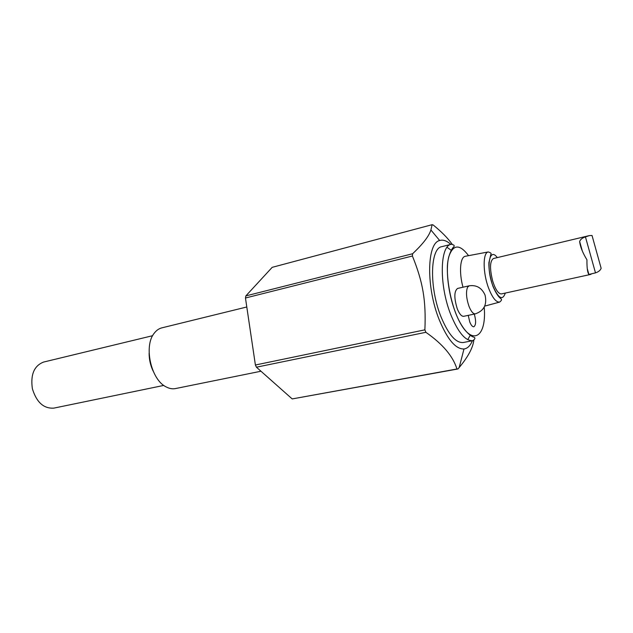 <?xml version="1.0" encoding="UTF-8"?>
<svg xmlns="http://www.w3.org/2000/svg" width="633" height="633" viewBox="0 0 633 633"><rect width="100%" height="100%" fill="white"/><g stroke="black" fill="none" stroke-linecap="round" stroke-linejoin="round"><path stroke-width="0.95" d="M586.957 259.823C586.846 267.743 587.487 272.617 588.896 274.437L595.487 272.878C598.517 271.866 600.4 270.338 601.144 268.297L592.029 235.476L589.426 235.595L585.438 236.884C582.36 237.897 580.429 239.424 579.646 241.458C580.208 246.672 582.645 252.796 586.957 259.823M590.985 274.358L501.439 293.918C498.424 293.965 495.52 289.716 492.727 281.171C489.594 268.653 489.815 261.105 493.408 258.533L589.426 235.587M457.287 308.833C453.956 298.024 454.051 291.227 457.572 288.442L469.14 285.815L467.55 287.247C465.801 291.868 466.284 298.222 468.99 306.309C471.094 311.523 473.207 314.039 475.328 313.865L463.712 316.31C461.544 316.492 459.4 314 457.287 308.833M474.291 314.079C476.182 320.915 476.032 325.14 473.832 326.763C472.455 326.873 471.102 325.267 469.765 321.96L468.238 315.353M472.906 340.625L463.332 342.5C455.918 343.197 448.504 334.683 441.074 316.983C429.127 287.793 430.06 248.033 441.85 246.656L451.305 244.267C439.713 245.58 438.993 285.515 450.894 314.894C458.284 332.713 465.619 341.29 472.906 340.625C475.288 338.892 475.533 337.706 473.634 337.08C472.701 337.088 463.166 332.784 455.404 312.409C449.778 296.932 446.835 278.607 447.404 265.607C448.251 252.504 453.79 246.474 453.489 247.163C454.929 245.786 454.201 244.821 451.305 244.267M447.056 247.329L451.408 250.407M470.374 335.031L467.755 339.668M462.992 287.208C458.885 272.443 460.112 257.117 465.223 256.302L465.572 256.238M245.849 295.912L272.19 267.34L432.125 224.691L430.899 229.969C429.039 236.085 422.939 244.014 412.589 253.746L245.849 295.912L245.462 298.008L412.407 256.009C422.994 282.215 426.128 300.461 424.885 329.84L255.4 365.004L245.462 298.008M425.867 332.301C442.657 344.012 453.022 356.244 456.947 368.992L292.193 398.925L256.428 367.195L425.867 332.301L424.885 329.84M292.193 398.925L457.96 368.96L459.186 367.512C467.977 357.004 472.851 347.96 473.808 340.38M452.073 244.124C447.879 238.19 441.581 231.813 433.186 224.992L432.125 224.691M456.947 368.992L457.96 368.96M256.428 367.195L255.4 365.004M412.589 253.746L412.407 256.009M472.384 340.728C470.327 345.729 467.526 348.482 463.989 348.981C455.744 349.226 447.539 339.597 439.365 320.108C425.993 287.524 426.761 243.009 439.674 240.516C443.092 239.464 446.803 240.754 450.791 244.393M260.978 371.231L175.476 388.567C172.524 389.153 169.486 388.63 166.344 387.008C151.073 380.085 143.422 345.942 154.278 333.156C156.422 330.355 158.954 328.582 161.866 327.854L246.791 306.989M153.154 371.112C150.448 365.439 149.111 359.457 149.127 353.167M163.805 385.418L53.892 408.111C43.74 408.799 36.572 402.343 32.386 388.757C30.368 374.681 34.103 365.779 43.574 362.068L152.664 335.688M595.487 272.878L585.438 236.884M484.213 307.108C487.141 341.14 468.555 347.462 455.428 312.354C448.283 293.957 445.426 269.674 448.757 256.863C453.038 244.18 459.637 243.776 468.57 255.669M488.644 288.229C492.379 297.739 496.043 302.36 499.627 302.099C501.439 300.604 501.961 299.615 501.201 299.14C501.494 298.507 498.092 298.626 492.806 285.91C490.013 277.309 488.716 269.563 488.898 262.671L490.852 254.379C491.691 253.556 490.82 252.741 488.241 251.942C482.678 252.614 482.781 273.013 488.644 288.229M505.316 293.071C502.547 300.991 498.4 298.57 492.862 285.807C485.764 267.482 489.38 246.411 497.269 257.607M588.896 274.437L587.361 268.962M582.178 250.494L579.646 241.458M475.328 313.865C483.992 310.835 487.228 304.568 485.044 295.057C481.808 287.857 476.507 284.771 469.14 285.815M488.241 251.942L465.223 256.302M499.627 302.099L484.696 306.111M439.674 240.516L430.899 229.969M463.989 348.981L459.186 367.512"/></g></svg>
